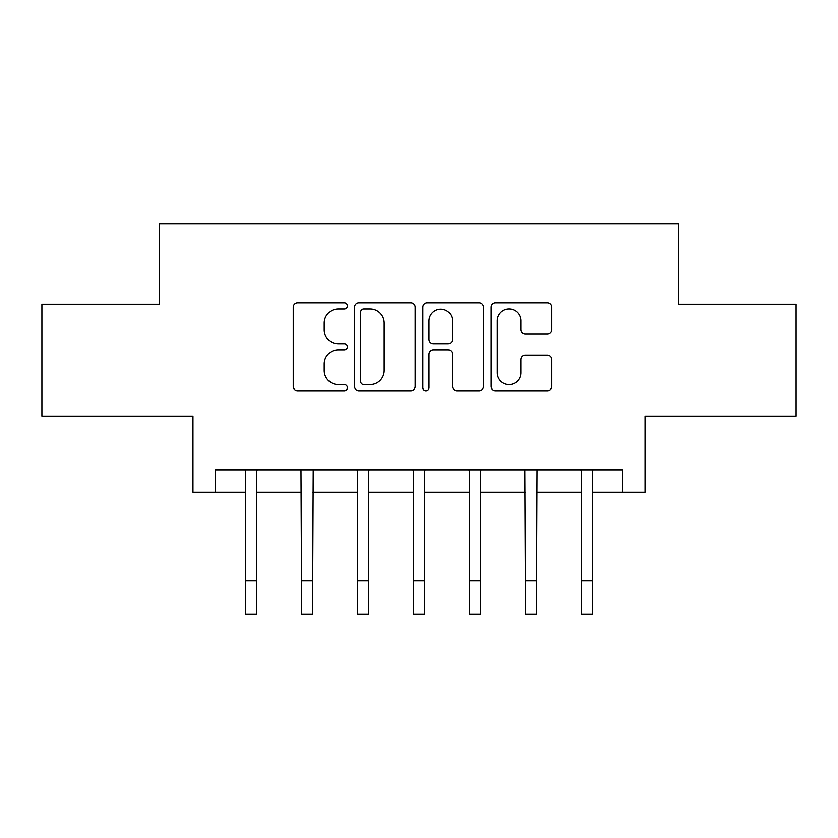 <?xml version="1.0" encoding="UTF-8"?>
<svg xmlns="http://www.w3.org/2000/svg" width="838" height="838" viewBox="0 0 838 838"><rect width="100%" height="100%" fill="white"/><g stroke="black" fill="none" stroke-linecap="round" stroke-linejoin="round"><path stroke-width="1.26" d="M347.382 305.964A3.08 3.08 0 0 0 344.313 302.895L297.626 302.895A4.389 4.389 0 0 0 293.237 307.284L293.237 386.37A4.389 4.389 0 0 0 297.626 390.759L344.313 390.759A3.08 3.08 0 0 0 347.382 387.68A3.08 3.08 0 0 0 344.313 384.611L338.269 384.611A14.057 14.057 0 0 1 324.212 370.553L324.212 363.964A14.057 14.057 0 0 1 338.269 349.896L344.313 349.896A3.08 3.08 0 0 0 347.382 346.827A3.08 3.08 0 0 0 344.313 343.748L338.269 343.748A14.057 14.057 0 0 1 324.212 329.69L324.212 323.101A14.057 14.057 0 0 1 338.269 309.044L344.313 309.044A3.08 3.08 0 0 0 347.382 305.964M547.403 333.859A4.389 4.389 0 0 0 551.792 329.47L551.792 307.284A4.389 4.389 0 0 0 547.403 302.895L495.551 302.895A4.389 4.389 0 0 0 491.162 307.284L491.162 386.37A4.389 4.389 0 0 0 495.551 390.759L547.403 390.759A4.389 4.389 0 0 0 551.792 386.37L551.792 359.565A4.389 4.389 0 0 0 547.403 355.176L525.216 355.176A4.389 4.389 0 0 0 520.817 359.565L520.817 372.858A11.753 11.753 0 0 1 509.064 384.611A11.753 11.753 0 0 1 497.311 372.858L497.311 320.797A11.753 11.753 0 0 1 509.064 309.044A11.753 11.753 0 0 1 520.817 320.797L520.817 329.47A4.389 4.389 0 0 0 525.216 333.859L547.403 333.859M215.345 492.294L215.345 469.919L622.655 469.919L622.655 492.294L645.04 492.294L645.04 416.203L796.1 416.203L796.1 304.299L678.602 304.299L678.602 223.736L159.398 223.736L159.398 304.299L41.9 304.299L41.9 416.203L192.96 416.203L192.96 492.294L245.555 492.294M415.156 307.284A4.389 4.389 0 0 0 410.767 302.895L358.915 302.895A4.389 4.389 0 0 0 354.526 307.284L354.526 386.37A4.389 4.389 0 0 0 358.915 390.759L410.767 390.759A4.389 4.389 0 0 0 415.156 386.37L415.156 307.284M427.233 302.895L479.085 302.895A4.389 4.389 0 0 1 483.474 307.284L483.474 386.37A4.389 4.389 0 0 1 479.085 390.759L456.899 390.759A4.389 4.389 0 0 1 452.499 386.37L452.499 354.296A4.389 4.389 0 0 0 448.11 349.896L433.393 349.896A4.389 4.389 0 0 0 428.993 354.296L428.993 387.68A3.08 3.08 0 0 1 425.924 390.759A3.08 3.08 0 0 1 422.844 387.68L422.844 307.284A4.389 4.389 0 0 1 427.233 302.895M256.742 492.294L301.502 492.294M312.7 492.294L357.459 492.294M368.647 492.294L413.406 492.294M424.594 492.294L469.353 492.294M480.541 492.294L525.3 492.294M536.498 492.294L581.258 492.294M592.445 492.294L622.655 492.294M363.755 309.044A3.08 3.08 0 0 0 360.675 312.113L360.675 381.531A3.08 3.08 0 0 0 363.755 384.611L370.124 384.611A14.057 14.057 0 0 0 384.181 370.553L384.181 323.101A14.057 14.057 0 0 0 370.124 309.044L363.755 309.044M452.499 321.017A11.753 11.753 0 0 0 440.746 309.264A11.753 11.753 0 0 0 428.993 321.017L428.993 339.359A4.389 4.389 0 0 0 433.393 343.748L448.11 343.748A4.389 4.389 0 0 0 452.499 339.359L452.499 321.017M245.021 469.919L245.555 471.228L245.555 580.692L256.742 580.692L256.742 471.228L257.276 469.919M245.555 580.692L245.555 614.264L256.742 614.264L256.742 580.692M300.978 469.919L301.502 580.692L312.7 580.692L313.223 469.919M301.502 580.692L301.502 614.264L312.7 614.264L312.7 580.692M356.925 469.919L357.459 471.228L357.459 580.692L368.647 580.692L368.647 471.228L369.181 469.919M357.459 580.692L357.459 614.264L368.647 614.264L368.647 580.692M412.872 469.919L413.406 471.228L413.406 580.692L424.594 580.692L424.594 471.228L425.128 469.919M413.406 580.692L413.406 614.264L424.594 614.264L424.594 580.692M468.819 469.919L469.353 471.228L469.353 580.692L480.541 580.692L480.541 471.228L481.075 469.919M469.353 580.692L469.353 614.264L480.541 614.264L480.541 580.692M524.777 469.919L525.3 580.692L536.498 580.692L537.022 469.919M525.3 580.692L525.3 614.264L536.498 614.264L536.498 580.692M580.724 469.919L581.258 471.228L581.258 580.692L592.445 580.692L592.445 471.228L592.979 469.919M581.258 580.692L581.258 614.264L592.445 614.264L592.445 580.692"/></g></svg>
